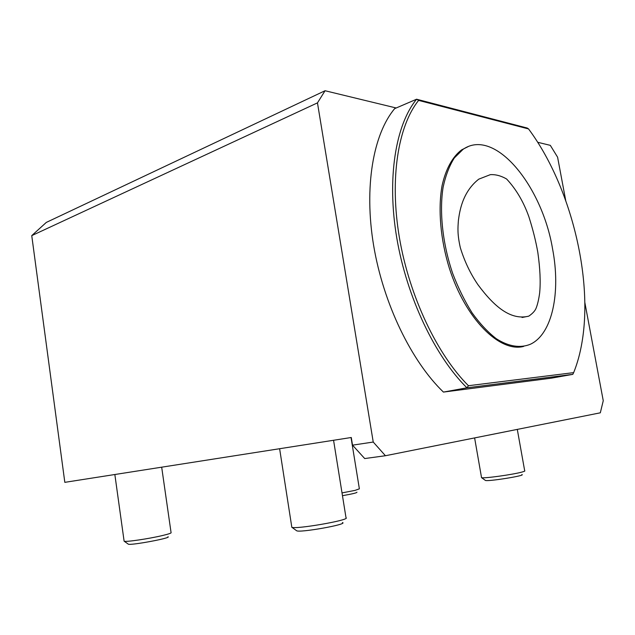 <?xml version="1.0" encoding="UTF-8"?>
<svg xmlns="http://www.w3.org/2000/svg" width="635" height="635" viewBox="0 0 635 635"><rect width="100%" height="100%" fill="white"/><g stroke="black" fill="none" stroke-linecap="round" stroke-linejoin="round"><path stroke-width="0.95" d="M458.406 220.393C459.502 212.495 461.939 192.341 478.782 179.149L490.339 174.657C495.657 174.355 501.086 175.8 506.611 178.999C516.144 189.23 523.55 201.779 528.836 216.638C532.852 229.203 535.845 241.125 537.821 252.389C540.115 268.589 540.726 282.154 539.639 293.076C538.734 299.633 537.52 304.744 536.003 308.419C534.916 311.023 532.495 313.603 528.749 316.166C510.588 320.58 494.165 306.57 477.949 284.71C470.368 273.622 464.495 261.271 460.319 247.674C457.343 234.331 457.811 228.362 458.406 220.393M552.585 248.976C542.147 185.912 494.832 127.325 463.082 149.32L454.35 157.917C449.374 165.759 445.619 175.57 443.095 187.333C439.182 212.193 442.69 244.213 452.795 273.741C458.335 288.171 464.804 301.26 472.194 313.007C479.933 323.699 487.958 332.264 496.268 338.685C508.691 346.662 520.541 348.377 530.566 344.17C552.561 333.732 560.832 291.989 552.585 248.976M443.428 392.081L551.053 378.214L572.802 374.356L466.923 387.81L443.428 392.081C411.591 361.553 383.421 303.943 373.626 245.459C363.863 186.944 373.237 134.112 394.66 108.641L416.584 99.219L527.233 128.04L528.558 128.937L418.624 100.394L416.584 99.219C395.605 124.801 386.691 178.419 396.796 238.061C406.916 297.68 435.245 356.568 466.923 387.81L468.439 385.715L573.659 372.626C577.342 363.53 580.112 353.465 581.977 342.432C593.273 276.916 570.341 185.102 528.558 128.937M468.074 146.653L461.693 149.836C452.652 156.583 445.778 168.894 442.055 185.737C437.872 209.145 440.452 239.443 449.334 268.2C465.63 319.326 499.88 352.782 523.653 346.416M572.802 374.356L573.659 372.626M418.624 100.394C398.066 125.873 389.43 178.84 399.407 237.68C409.416 296.497 437.253 354.632 468.439 385.715M161.679 467.177L171.061 532.535C171.696 533.019 168.807 534.027 162.401 535.551C148.844 538.805 124.992 542.29 124.111 541.163L124.071 540.877M124.095 541.155L128.214 544.084C129.254 545.886 172.387 537.885 167.957 536.734M346.281 517.898C348.409 520.438 294.767 529.638 291.814 527.217L291.719 526.629M296.513 530.654L296.569 530.693C298.894 533.154 349.036 524.2 342.424 522.534M351.044 437.531L359.37 488.831L355.068 490.379L342.019 492.903M342.463 495.689C352.354 493.959 357.188 492.792 356.949 492.196M517.295 429.395L524.677 470.718C525.312 470.956 524.383 471.408 521.875 472.083C512.588 474.686 482.997 478.734 481.536 477.623L481.473 477.282M485.267 480.33L485.354 480.393C487.037 481.854 526.677 475.512 521.883 474.543M325.064 90.734L46.307 222.417L31.75 235.625L64.818 482.346L351.282 437.499L352.52 445.151L364.712 458.557L385.429 455.732L373.237 442.047L317.468 102.87L325.064 90.734L396.192 107.982M537.702 142.288L550.315 145.351L557.593 157.186L565.706 200.454M584.827 302.435L603.25 400.717L600.321 412.814L385.429 455.732M373.237 442.047L352.52 445.151M31.75 235.625L317.468 102.87M522.041 317.492L528.749 316.166M461.693 149.836L463.082 149.32M114.848 474.512L124.111 541.163M279.622 448.715L291.814 527.217M333.565 440.269L345.988 517.62M296.569 530.693L291.711 527.161M474.615 437.92L481.536 477.623M485.354 480.393L481.473 477.599"/></g></svg>
